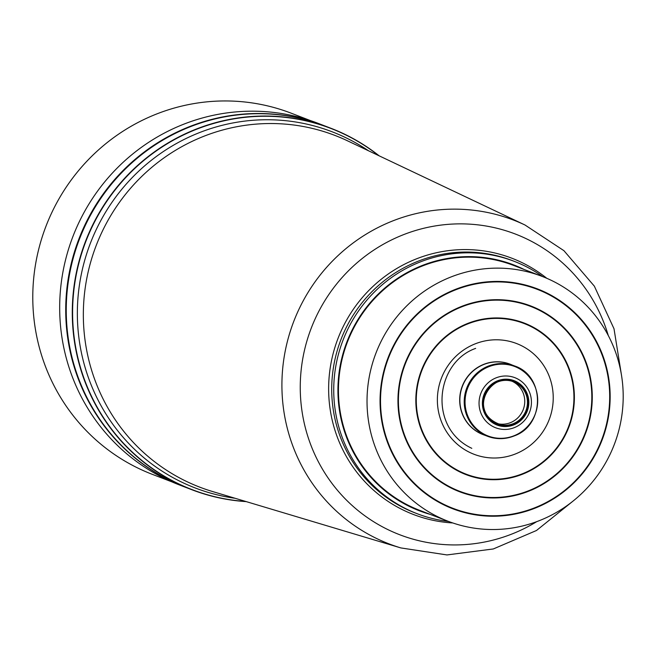 <?xml version="1.0" encoding="UTF-8"?>
<svg xmlns="http://www.w3.org/2000/svg" width="656" height="656" viewBox="0 0 656 656"><rect width="100%" height="100%" fill="white"/><g stroke="black" fill="none" stroke-linecap="round" stroke-linejoin="round"><path stroke-width="0.98" d="M448.056 521.249L419.479 510.261A131.151 127.633 -69 0 1 347.401 342.055A131.151 127.633 -69 0 1 513.582 265.426L542.159 276.414A131.151 127.633 -69 0 1 623.2 396.683A131.151 127.633 -69 0 1 541.741 519.675A131.151 127.633 -69 0 1 448.056 521.249A131.151 127.633 -69 0 1 375.978 353.043A131.151 127.633 -69 0 1 542.159 276.414M310.788 120.72L291.141 113.168A193.471 188.28 111 0 0 45.986 226.213A193.471 188.28 111 0 0 152.323 474.345L171.97 481.898M186.525 128.256A193.643 188.452 -69 0 1 324.843 125.936L318.275 123.41A193.643 188.452 -69 0 0 179.957 125.731A193.643 188.452 -69 0 0 59.68 307.336A193.643 188.452 -69 0 0 179.334 484.915L185.902 487.441A193.643 188.452 -69 0 1 66.248 309.862A193.643 188.452 -69 0 1 186.525 128.256M379.168 155.833A193.643 188.452 111 0 0 330.886 128.256L324.318 125.731A193.643 188.452 111 0 0 78.941 238.874A193.643 188.452 111 0 0 185.377 487.236L191.937 489.761A193.643 188.452 111 0 0 246.271 501.619M330.886 128.256A193.643 188.452 111 0 0 192.561 130.577A193.643 188.452 111 0 0 72.283 312.182A193.643 188.452 111 0 0 191.937 489.761M524.283 269.542A131.676 128.141 111 0 0 419.717 266.516A131.676 128.141 111 0 0 338.045 395.88A131.676 128.141 111 0 0 430.18 514.378M448.565 521.438A135.193 131.569 -69 0 1 417.273 513.755A135.193 131.569 -69 0 1 333.732 389.771A135.193 131.569 -69 0 1 417.708 262.982A135.193 131.569 -69 0 1 514.279 261.359A135.193 131.569 -69 0 1 542.66 276.602M496.051 423.276A22.534 21.927 111 0 0 510.762 422.53A22.534 21.927 111 0 0 524.743 402.144A22.534 21.927 111 0 0 512.18 381.308M513.476 423.571A22.534 21.927 111 0 0 527.358 404.662A22.534 21.927 111 0 0 517.42 383.735A22.534 21.927 111 0 0 513.55 381.776A22.534 21.927 111 0 0 484.997 394.945A22.534 21.927 111 0 0 497.379 423.842A22.534 21.927 111 0 0 501.569 424.981A22.534 21.927 111 0 0 513.476 423.571M378.651 155.595A193.471 188.28 111 0 0 192.766 130.79A193.471 188.28 111 0 0 74.563 340.267A193.471 188.28 111 0 0 245.721 501.455M466.416 324.458A80.713 78.548 -69 0 1 573.041 409.475A80.713 78.548 -69 0 1 445.875 462.554A80.713 78.548 -69 0 1 466.416 324.458M200.359 137.686A188.403 183.352 111 0 0 83.451 321.309A188.403 183.352 111 0 0 212.577 491.533L400.89 547.932A173.446 168.797 -69 0 1 282.014 391.222A173.446 168.797 -69 0 1 389.648 222.171A173.446 168.797 -69 0 1 525.005 225.008L347.393 140.761A188.403 183.352 111 0 0 200.359 137.686M235.11 498.281A190.789 185.673 -69 0 1 78.466 334.068A190.789 185.673 -69 0 1 195.857 134.078A190.789 185.673 -69 0 1 368.647 150.847M417.273 513.755L415.256 512.976A135.193 131.569 -69 0 1 331.715 388.992A135.193 131.569 -69 0 1 415.691 262.203A135.193 131.569 -69 0 1 512.262 260.58L514.279 261.359M452.755 522.947A137.26 133.578 -69 0 1 330.124 409.164A137.26 133.578 -69 0 1 413.887 259.891A137.26 133.578 -69 0 1 546.792 278.3M536.715 521.651A161.081 156.759 -69 0 1 315.905 456.83A161.081 156.759 -69 0 1 400.299 235.971A161.081 156.759 -69 0 1 608.268 335.487M497.355 381.456A23.239 22.616 -69 0 1 515.78 381.981A23.239 22.616 -69 0 1 528.293 403.506A23.239 22.616 -69 0 1 513.886 424.284L513.886 424.276A23.239 22.616 111 0 1 484.481 411.689A23.239 22.616 111 0 1 497.363 381.456M483.267 364.711A37.671 36.662 111 0 0 459.864 400.045A37.671 36.662 111 0 0 483.144 434.592L487.49 436.256A37.671 36.662 -69 0 1 466.785 387.942A37.671 36.662 -69 0 1 514.525 365.933L510.171 364.26A37.671 36.662 111 0 0 483.267 364.711M514.402 435.805A37.671 36.662 -69 0 1 487.49 436.256C496.502 439.586 505.505 439.438 514.509 435.814C545.079 424.973 545.152 375.806 514.525 365.933M511.869 364.908A37.728 36.711 111 0 0 483.111 364.613A37.728 36.711 111 0 0 459.692 400.996A37.728 36.711 111 0 0 484.833 435.24M536.993 507.375A117.801 114.636 111 0 0 566.973 305.827A117.801 114.636 111 0 0 381.366 383.284A117.801 114.636 111 0 0 536.993 507.375M536.829 506.94A117.326 114.177 -69 0 1 381.825 383.35A117.326 114.177 -69 0 1 566.677 306.204A117.326 114.177 -69 0 1 536.829 506.94M530.483 490.491A99.474 96.809 111 0 0 555.796 320.292A99.474 96.809 111 0 0 399.061 385.703A99.474 96.809 111 0 0 530.483 490.491M530.319 490.065A99.015 96.358 -69 0 1 399.504 385.769A99.015 96.358 -69 0 1 555.509 320.653A99.015 96.358 -69 0 1 530.319 490.065M523.972 473.624A81.172 78.991 111 0 0 544.628 334.749A81.172 78.991 111 0 0 416.732 388.122A81.172 78.991 111 0 0 523.972 473.624M474.206 344.244A59.319 57.728 111 0 0 459.118 445.736A59.319 57.728 111 0 0 552.573 406.728A59.319 57.728 111 0 0 474.206 344.244M514.616 435.518A37.203 36.203 111 0 0 524.078 371.87A37.203 36.203 111 0 0 465.465 396.331A37.203 36.203 111 0 0 514.616 435.518M514.78 427.441A26.83 26.109 -69 0 1 479.339 399.184A26.83 26.109 -69 0 1 521.61 381.546A26.83 26.109 -69 0 1 514.78 427.441M514.074 424.776A23.78 23.14 111 0 0 520.126 384.096A23.78 23.14 111 0 0 482.66 399.734A23.78 23.14 111 0 0 514.074 424.776M525.005 225.008L563.922 250.674L594.344 286.155L614.008 328.763L621.503 375.281M573.196 500.971L536.477 530.499L493.328 548.957L446.974 554.935L400.89 547.932M517.42 383.735C494.198 366.073 463.275 412.386 501.569 424.981M471.795 448.327C427.876 427.704 435.395 362.538 475.649 348.385"/></g></svg>
